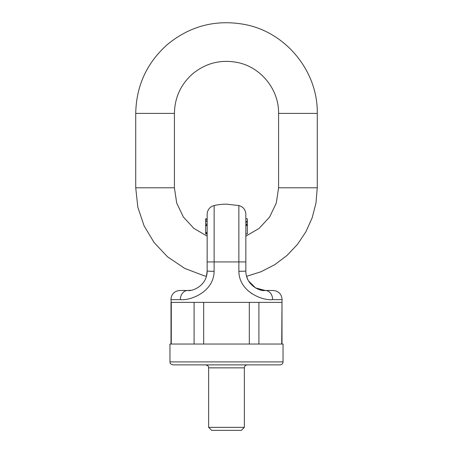 <?xml version="1.0" encoding="UTF-8"?>
<svg xmlns="http://www.w3.org/2000/svg" width="453" height="453" viewBox="0 0 453 453"><rect width="100%" height="100%" fill="white"/><g stroke="black" fill="none" stroke-linecap="round" stroke-linejoin="round"><path stroke-width="0.68" d="M280.067 364.875L172.933 364.875C168.873 363.476 170.526 362.791 169.954 361.902L283.046 361.902C282.87 363.708 281.879 364.699 280.067 364.875M283.046 361.902L283.046 344.042L169.954 344.042L169.954 361.902M171.279 344.042L171.279 302.377L170.928 299.631C171.353 294.088 174.326 291.036 179.858 290.475L187.808 290.475C192.129 291.585 207.1 285.781 207.157 271.126L207.157 214.246C207.451 209.722 209.779 206.817 214.133 205.537L214.122 271.358C213.799 292.338 189.813 300.843 180.407 299.631A8.93 7.407 -90 0 1 187.808 290.475L188.793 290.452M203.686 344.042L203.686 302.377L194.094 302.377L194.094 344.042M258.906 344.042L258.906 302.377L249.314 302.377L249.314 344.042M281.998 344.042L281.998 302.377L281.721 344.042M244.354 427.372L241.381 430.35L211.619 430.35L208.646 427.372L244.354 427.372L244.354 367.853C244.535 366.047 245.526 365.05 247.332 364.875M248.176 280.333L246.562 276.324L261.126 271.704L274.711 264.711L286.925 255.537L297.428 244.444L305.922 231.749L312.168 217.808L315.984 203.018L317.27 187.797L278.584 187.797L276.29 203.069L269.626 216.998L259.173 228.357L245.843 236.155L245.843 233.895L247.332 233.895L247.332 225.583L245.843 225.583M245.843 218.805L247.332 218.805L247.332 221.511L245.843 221.517L245.843 214.246L245.843 271.126C245.922 285.684 260.735 291.653 265.192 290.475L255.605 287.944M262.542 290.294L255.6 287.927L248.493 280.9M245.843 271.126L238.878 271.358C239.156 292.242 263.125 300.86 272.593 299.631L282.072 299.631L281.998 302.377L171.002 302.377L171.002 344.042M247.768 290.475L252.128 293.821M214.133 238.391L214.133 205.537A56.546 56.546 0 0 1 226.5 204.167L238.867 205.537L238.867 238.391M238.878 271.358L238.867 205.537C243.221 206.817 245.549 209.722 245.843 214.246M272.593 299.631A8.93 7.407 -90 0 0 265.192 290.475L273.142 290.475C278.674 291.036 281.647 294.088 282.072 299.631M245.843 224.156L247.332 224.156L247.332 221.517L245.843 221.511L247.332 221.511L245.843 221.517M247.332 224.473L247.332 225.209L245.843 225.209M247.332 225.209L247.332 225.583M207.157 225.198L207.157 225.577L205.668 225.577L205.668 225.198L207.157 225.198L207.157 224.133L205.668 224.133L205.668 221.421L207.157 221.421M207.157 233.895L205.668 233.895L205.668 233.199L207.157 233.199L207.157 271.126L214.122 271.358M205.668 221.336L205.668 218.805L207.157 218.805M205.668 219.994L207.157 219.994M207.157 233.221L205.668 233.221L205.668 225.577M205.668 225.198L205.668 224.133M205.668 233.488L207.157 233.488M244.354 367.853L208.646 367.853C208.074 366.97 209.733 366.29 205.668 364.875M245.843 261.93L207.157 261.93M180.407 299.631L170.928 299.631M247.332 224.371L245.843 224.371M205.668 232.587L207.157 232.587M135.73 187.797L174.416 187.797L174.416 113.397L135.73 113.397L135.73 187.797L137.837 207.253L144.065 225.798L154.128 242.582L167.548 256.823L184.654 268.352L203.924 275.718L206.432 276.324L206.353 276.636L207.157 271.126M317.27 187.797L317.27 113.397L278.584 113.397C279.025 89.383 260.662 66.834 237.061 62.395C220.509 59.354 205.713 63.154 192.678 73.794C180.809 84.332 174.722 97.531 174.416 113.397M208.646 427.372L208.646 367.853M247.332 221.483L245.843 221.483M247.332 222.185L245.843 222.185M246.647 276.624L246.568 276.324M255.679 287.983L258.816 289.405L265.164 290.475L258.816 289.405L255.679 287.983M246.647 276.636L246.313 275.333M205.668 224.099L207.157 224.099M190.458 290.294L187.876 290.475M207.157 236.155L193.827 228.357L183.374 216.998L176.71 203.069L174.416 187.797M278.584 187.797L278.584 113.397M317.27 113.397C318.04 71.546 286.041 32.242 244.909 24.513C216.058 19.207 190.271 25.827 167.548 44.371C146.868 62.735 136.262 85.742 135.73 113.397"/></g></svg>
